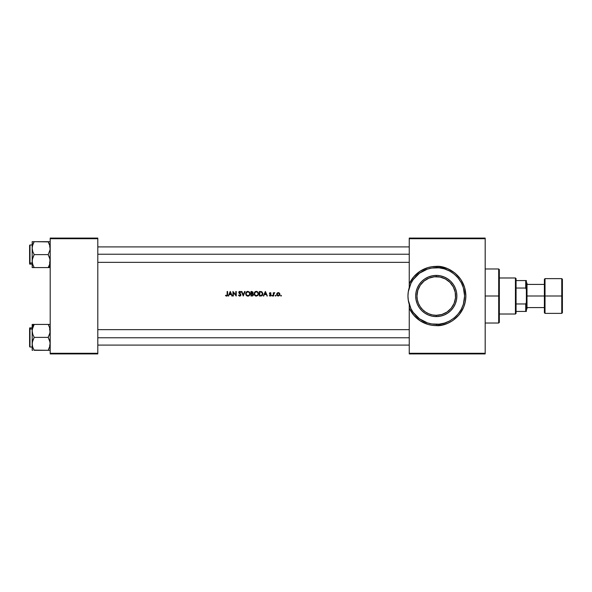 <?xml version="1.0" encoding="UTF-8"?>
<svg xmlns="http://www.w3.org/2000/svg" width="592" height="592" viewBox="0 0 592 592"><rect width="100%" height="100%" fill="white"/><g stroke="black" fill="none" stroke-linecap="round" stroke-linejoin="round"><path stroke-width="0.89" d="M436.282 275.406L436.282 276.693A19.307 19.307 0 0 1 455.581 296A19.307 19.307 0 0 1 436.282 315.307L436.282 316.594A20.594 20.594 0 0 0 456.869 296A20.594 20.594 0 0 0 436.282 275.406A20.594 20.594 0 0 1 456.869 296A20.594 20.594 0 0 1 436.282 316.594L432.264 316.195L428.401 315.025L424.841 313.124L421.719 310.563L419.158 307.44L417.256 303.881L416.08 300.018L415.688 296L416.08 291.982L417.256 288.119L419.158 284.56L421.719 281.437L424.841 278.876L428.401 276.975L432.264 275.805L436.282 275.406L440.293 275.805L444.155 276.975L447.715 278.876L450.838 281.437L453.398 284.56L455.3 288.119L456.476 291.982L456.869 296L456.476 300.018L455.3 303.881L453.398 307.44L450.838 310.563L447.715 313.124L444.155 315.025L440.293 316.195L436.282 316.594A20.594 20.594 0 0 1 415.688 296A20.594 20.594 0 0 1 436.282 275.406A20.594 20.594 0 0 0 415.688 296A20.594 20.594 0 0 0 436.282 316.594L436.282 315.307L441.884 314.47L447.004 312.051L451.2 308.247L454.116 303.385L455.492 297.894L455.211 292.233L453.302 286.898L449.927 282.347L445.376 278.973L440.041 277.063L434.387 276.79L428.889 278.166L424.035 281.074L420.224 285.277L417.804 290.398L416.975 296L417.345 299.767L418.44 303.385L420.224 306.723L422.629 309.653L425.552 312.051L428.889 313.834L432.515 314.937L436.282 315.307A19.307 19.307 0 0 1 416.975 296A19.307 19.307 0 0 1 436.282 276.693L436.282 275.406M409.25 308.069L409.25 304.436A28.312 28.312 0 0 0 436.282 324.312L436.282 325.6A29.6 29.6 0 0 1 409.25 308.069L413.786 315.247L420.172 320.834L427.883 324.386L432.034 325.297L436.282 325.6L436.282 324.312C444.562 325.452 464.202 316.957 464.594 296C464.202 275.043 444.562 266.548 436.282 267.688L436.282 266.4C444.94 265.209 465.475 274.089 465.882 296C465.475 317.911 444.94 326.791 436.282 325.6L442.054 325.03L447.604 323.35L452.725 320.612L459.163 314.781L463.625 307.329L465.312 301.772L465.882 296L464.602 287.409L460.887 279.557L455.056 273.119L447.604 268.65L439.183 266.541L432.034 266.703L427.883 267.614L420.172 271.166L413.786 276.753L409.25 283.931L409.25 238.731L485.181 238.731L485.181 353.269L409.25 353.269L409.25 304.436A28.312 28.312 0 0 1 409.25 287.564L409.25 238.088L485.181 238.088L409.25 238.088L409.25 238.731L485.181 238.731L485.181 238.088L485.181 353.269L409.25 353.269L409.25 308.069M226.662 296.111L225.493 295.593L227.113 295.23L227.165 291.493L227.572 291.493L227.483 295.475L226.551 296.118L227.432 295.6L227.572 291.493L227.165 291.493L227.113 295.23L225.493 295.593L226.551 296.118L225.493 295.593L226.655 295.645L227.165 294.823M228.712 296L228.268 296L230.229 291.493L228.268 296L229.341 294.557L231.176 294.557L229.341 294.557L228.268 296L230.229 291.493L232.249 296L231.176 294.557L232.249 296L230.288 291.493L232.249 296L231.805 296M239.723 295.652L240.507 294.89L239.723 295.652L238.487 295.134L239.723 295.652L240.507 294.89L238.776 292.433L239.775 291.382L240.855 292.145L239.22 292.196L240.914 294.897L240.478 295.845L239.412 296.067L238.487 295.134L239.797 295.652L240.5 294.772L238.946 293.04L238.842 292.034L239.864 291.382L240.855 292.145L240.115 291.442L239.109 291.634M243.282 296L241.432 291.493L241.869 291.493L243.253 294.971L244.629 291.493L245.073 291.493L243.282 296L245.073 291.493L244.629 291.493L243.253 294.971L241.869 291.493L241.432 291.493L243.223 296L241.432 291.493L241.869 291.493L243.253 294.971L244.629 291.493L245.073 291.493L243.282 296M256.336 296.118L254.752 295.401L254.138 293.654L254.73 292.115L256.536 291.39L258.378 292.855L257.92 295.393L256.336 296.118L258.378 294.631L258.378 292.855L257.187 291.56L255.433 291.575L254.138 293.765L254.752 295.401L256.277 296.111M260.702 296L259.392 296L260.702 296L259.392 296L259.392 291.493L261.886 291.804L262.855 293.639L262.3 295.423L260.702 296L262.3 295.423L262.789 293.144L261.583 291.656L259.392 291.493L259.392 296L259.392 291.493L261.583 291.656M270.3 296.052L269.323 295.615L270.707 295.179L269.582 294.024L269.575 293.018L270.241 292.648L271.055 293.121L269.871 293.336L271.106 294.971L270.389 296.044L271.114 295.105L269.841 293.499L271.055 293.121L270.241 292.648L271.055 293.121L269.841 293.499L271.114 295.105L270.211 296.059L270.921 295.704L271.077 294.838M272.202 295.312L272.616 295.682L272.268 295.304L272.616 295.682L272.268 296.059L271.92 295.682L272.268 295.304L272.616 295.682L272.268 296.059L271.92 295.682L272.268 295.304L272.616 295.682L272.268 296.059L271.92 295.682L272.268 295.304L271.92 295.682L272.268 295.304L272.616 295.682L272.017 295.941L272.202 295.312L272.342 296.052L272.609 295.756M274.414 292.655L273.711 293.195L273.312 292.707L273.312 296L273.312 292.707L273.711 293.195L274.814 292.766L273.785 293.765L273.711 296L273.312 296L273.312 292.707L273.711 293.195L274.814 292.766L273.815 293.639L273.711 296L273.859 293.521L274.814 292.766L273.748 293.136M281.045 296.059L280.704 295.682L281.045 296.059L280.704 295.682L281.045 296.059L281.392 295.682L281.045 295.304L281.045 296.059L281.045 295.304L281.392 295.682L281.045 296.059L281.045 295.304L281.392 295.682L281.045 296.059L281.045 295.304L281.392 295.682L281.045 296.059L281.045 295.304L281.392 295.682L281.045 296.059L280.8 295.423L281.392 295.682L280.852 295.993L280.911 295.334L281.296 295.941M278.44 296.052L276.856 295.179L277.086 293.195L278.447 292.655L279.727 293.595L279.668 295.238L278.44 296.052L279.779 295.001L279.787 293.736L278.677 292.7L277.086 293.195L278.277 292.648L279.468 293.195L279.89 294.365M275.754 295.334L275.62 296.059L275.872 295.423L275.62 296.059L275.273 295.682L275.62 295.304L275.968 295.682L275.62 296.059L275.273 295.682L275.62 295.304L275.968 295.682L275.62 296.059L275.273 295.682L275.62 295.304L275.273 295.682L275.62 295.304L275.687 296.052L275.295 295.822L275.546 295.312L275.687 296.052L275.961 295.756M263.825 296L263.373 296L265.342 291.493L263.373 296L264.454 294.557L266.289 294.557L264.454 294.557L263.373 296L265.342 291.493L267.362 296L266.289 294.557L267.362 296L265.401 291.493L267.362 296L266.918 296M250.964 291.493L253.006 292.137L252.592 293.573L253.435 294.853L252.606 295.926L250.964 296L250.964 291.493L250.964 296L250.964 291.493L251.77 291.493L250.964 291.493M245.85 292.885L245.702 293.765C245.784 292.359 246.501 291.567 247.87 291.382L246.294 292.115L245.702 293.765L246.316 295.401L248.018 296.111L246.102 295.119L245.85 292.885L247.426 291.427L249.484 292.093L249.95 294.631L248.152 296.104M233.344 296L232.945 296L233.344 296L232.945 296L232.945 291.493L235.831 294.957L235.831 291.493L236.238 291.493L236.238 296L233.344 292.552L233.344 296L233.344 292.552L236.238 296L236.238 291.493L235.831 291.493L235.831 294.957L232.945 291.493L232.945 296L232.945 291.493L235.831 294.957M50.194 238.731L97.806 238.731L97.806 353.269L50.194 353.269L50.194 238.088L97.806 238.088L50.194 238.088L50.194 353.912L50.194 353.269L97.806 353.269L97.806 238.088L97.806 238.731L50.194 238.731M97.806 353.912L50.194 353.912L97.806 353.912L97.806 353.269L97.806 353.912M485.181 353.912L409.25 353.912L409.25 353.269L409.25 353.912L485.181 353.912L485.181 353.269L485.181 353.912M408.288 291.715A28.312 28.312 0 0 0 408.288 291.745L407.962 296A28.312 28.312 0 0 0 407.962 296.015L408.288 300.27A28.312 28.312 0 0 0 408.288 300.285M408.288 300.27L410.922 308.602L413.231 312.443L419.506 318.807L427.454 322.899L431.812 323.957L439.057 324.179L444.496 323.091L449.624 320.968L454.242 317.889L458.164 313.96L461.249 309.35L463.373 304.221L464.594 296L463.373 287.779L461.249 282.65L458.164 278.04L454.242 274.111L449.624 271.032L444.496 268.909L439.057 267.821L431.812 268.043L427.454 269.101L419.506 273.193L413.231 279.557L410.922 283.398L408.288 291.73M436.282 267.688A28.312 28.312 0 0 0 409.25 287.564L409.25 283.931A29.6 29.6 0 0 1 436.282 266.4L436.282 267.688M281.045 295.304L280.911 296.03M277.086 293.195L276.656 294.365L277.086 293.195L278.277 292.648M278.107 292.655L277.618 292.788M278.447 292.655L278.936 292.788M279.868 294.046L279.084 292.862M276.656 294.365L277.641 295.933L279.476 295.512M276.664 294.202L276.989 293.321M277.863 293.129L278.758 293.158L279.468 294.12L278.521 295.63L277.086 294.609L278.085 293.07M278.758 295.556L279.298 295.068L278.758 295.556M277.796 295.556L278.403 295.645M278.403 293.062L277.426 293.432M274.562 292.663L273.711 293.195L274.814 292.766M274.555 293.092L273.756 293.898L274.459 293.062M273.719 294.609L273.756 293.906M273.312 296L273.711 296L273.312 296M271.92 295.682L272.268 296.059L272.616 295.682L271.928 295.756M270.241 292.648L271.055 293.121L269.922 292.714L269.441 293.514L270.707 295.127L269.323 295.615L270.211 296.059L269.323 295.615L270.707 295.127L269.441 293.514L270.241 292.648M270.418 293.084L270.803 293.403L270.255 293.055L269.841 293.499L270.3 293.055M270.803 293.403L270.255 293.055M269.908 293.728L271.114 295.105M270.403 294.135L271.032 294.712M269.952 296.03L269.323 295.615M270.707 295.179L270.278 295.645L269.634 295.378L270.174 295.652L270.707 295.127L269.449 293.647M270.707 295.038L270.174 295.652L270.648 294.883M270.707 295.127L269.582 294.024M269.612 294.061L270.048 294.424M270.914 294.527L270.477 294.18M265.371 292.455L266.082 294.091L264.654 294.091L265.371 292.455L264.654 294.091L266.082 294.091L265.371 292.455M262.389 295.319L262.73 294.668M260.917 295.993L261.775 295.815M261.316 295.46L259.799 295.541L259.799 291.96L261.361 292.085L259.799 291.96L259.799 295.541L261.575 295.378M261.486 292.13L262.456 293.802L261.457 295.423M262.441 294.054L262.36 293.129M262.167 292.707L261.731 292.263M255.204 291.701L254.286 292.885M255.648 291.486L255.056 291.812M255.862 291.427L256.306 291.382M257.187 291.553L256.758 291.419M258.526 293.743L258.053 292.263M257.846 295.475L258.489 294.194M255.463 295.933L255.892 296.074M256.41 291.841L257.424 292.233L258.119 293.743L257.624 295.082L256.321 295.652L255.041 295.082L254.538 293.765L254.664 294.476L254.819 292.722L256.232 291.841M257.187 292.078L256.817 291.915M254.752 294.675L254.545 293.943M255.041 295.082L256.321 295.652L254.849 294.838M254.693 292.973L254.582 293.351M254.516 295.105L254.908 295.563M258.489 293.292L258.378 292.855M255.455 292.085L255.034 292.433M253.065 292.892L252.592 293.573L253.006 292.137L251.77 291.493M253.169 295.526L250.964 296L253.05 295.66L253.391 294.342L252.592 293.573M253.235 294.032L253.443 294.624M252.436 292.093L252.606 292.988L251.363 293.403L251.363 291.96L252.695 292.618L251.363 291.96L251.363 293.403L252.695 292.618L252 291.967M251.992 293.38L252.421 293.21M251.363 293.861L251.363 295.541L251.363 293.861L252.347 293.913L251.6 293.861L253.043 294.72L252.481 293.958M253.036 294.823L252.333 295.504M251.363 293.403L251.8 293.395M247.907 296.118L249.491 295.393L250.098 293.743L249.484 292.093L247.87 291.382M250.098 293.743L250.061 294.194M249.069 295.763L248.366 296.067M246.931 295.882L247.463 296.074M246.464 295.549L247.034 295.933M245.924 294.809L246.324 295.408M245.71 293.654L245.739 294.217M248.255 291.878L249.188 292.418L247.893 291.841L248.995 292.233L249.691 293.743L249.195 295.082L247.893 295.652L246.612 295.082L246.109 293.765L246.598 292.433L248.07 291.849M248.921 295.327L248.433 295.571L248.921 295.327M249.328 294.92L249.654 294.135M249.661 294.106L249.41 294.794M246.316 294.675L246.117 293.943M246.612 295.082L247.893 295.652L246.42 294.838M246.257 292.973L246.146 293.351M247.648 291.39L246.043 292.478M249.95 292.855L249.75 292.448M247.027 292.085L246.598 292.433M238.694 295.497L239.738 296.118L240.574 295.748L240.618 294.069L239.183 292.411L239.753 291.841L240.855 292.145L239.693 291.849L239.183 292.411L240.145 293.588M240.493 295.038L240.367 294.446L240.16 295.526M240.5 294.772L238.783 292.33M239.205 291.56L240.322 291.545M240.515 292.418L239.753 291.841L239.183 292.411L239.975 293.44M239.878 291.856L239.183 292.411L239.442 292.996M239.338 292.87L239.642 291.849M240.152 293.588L240.53 293.965M240.7 295.593L240.914 294.897M239.997 291.893L240.441 292.315M238.776 292.522L239.479 293.588M239.575 295.637L238.916 295.038M235.831 291.493L236.238 291.493L236.141 296M230.258 292.455L230.976 294.091L229.541 294.091L230.258 292.455L229.541 294.091L230.976 294.091L230.258 292.455M227.165 291.493L227.572 291.493L227.572 294.535M227.136 295.948L227.513 295.341M225.604 295.697L226.477 296.111M225.715 295.253L226.277 295.586M279.468 294.609L279.483 294.239M254.545 293.676L254.664 294.476M246.109 293.676L246.235 294.476M249.188 292.411L248.758 292.078M498.693 296L499.337 296L499.337 269.619L499.337 322.381L499.337 296L498.693 296L498.693 268.975L498.693 296L485.181 296L498.693 296L498.693 323.025L498.693 296M97.806 254.227L409.25 254.227L97.806 254.227M49.38 244.119L50.046 246.464L50.046 249.839L48.189 254.627L49.624 257.757L50.194 261.102L49.632 264.424L48.189 267.577L50.194 265.838L48.189 267.577L50.194 267.577M33.788 266.881L34.181 267.577L33.374 267.577L34.181 267.577L33.374 266.03L34.181 267.577L32.175 267.577L48.189 267.577L34.181 267.577L32.738 264.446L32.175 261.102L32.73 257.772L34.181 254.627L48.189 254.627L34.181 254.627L32.73 251.482L32.175 248.152L32.738 244.799L34.181 241.677L32.464 245.769M32.175 244.97L29.985 244.97L29.985 262.981L32.175 262.981L29.985 262.981L29.985 264.276L29.985 262.981L29.6 262.648L29.6 263.891L29.6 245.377M48.315 241.899L34.181 241.677L50.194 241.677L48.189 241.677L50.046 246.464L50.046 249.839L48.189 254.627L50.046 259.4L49.632 264.424L50.046 262.781M33.803 242.343L34.181 241.677L32.175 241.677L32.73 241.677L32.175 241.677L32.175 267.577L32.316 259.422L34.181 254.627L32.73 251.482L32.175 248.152L32.175 261.102L32.738 264.432L32.323 262.796M50.046 241.677L49.624 241.677L50.046 241.677M48.559 266.911L48.995 266.037L48.189 267.577L48.995 267.577M48.995 266.037L48.44 267.133M29.6 262.545L29.6 262.915M29.6 246.598L29.6 262.648L29.985 262.981L29.985 246.265M34.047 267.355L32.641 264.15M33.426 243.097L34.181 241.677L32.175 241.677L32.323 246.457M32.316 241.677L33.367 241.677M32.516 263.684L32.656 264.18M32.323 267.577L32.738 267.577L32.323 267.577M48.559 242.343L49.343 244.03M49.624 347.201L48.189 350.323L49.624 347.201M49.906 346.231L50.039 345.587M32.316 324.423L32.73 324.423L32.175 324.423L32.73 324.423L32.175 324.423L32.175 326.162L34.181 324.423L32.175 324.423L32.73 324.423L32.175 324.423L32.175 330.898L32.73 327.576L34.181 324.423L33.367 324.423M29.6 346.623L29.6 328.131L29.6 329.352L29.985 327.724L29.985 329.019L32.175 329.019L29.985 329.019L29.985 347.03L29.6 346.638M48.574 325.119L48.189 324.423L48.995 324.423L48.189 324.423L48.995 325.97L48.189 324.423L50.194 324.423L34.181 324.423L48.189 324.423L49.624 327.554L50.194 330.898L49.632 334.228L48.189 337.373L34.181 337.373L32.738 334.243L32.175 330.898L32.175 343.848L32.738 340.518L34.181 337.373L48.189 337.373L49.632 340.518L50.194 343.848L49.632 347.186L48.189 350.323L34.181 350.323L32.73 347.178L32.175 343.848L32.175 350.323L32.73 350.323L32.175 350.323L32.73 350.323L32.175 350.323L32.323 342.161L34.181 337.373L32.738 334.243L32.175 330.898L32.175 343.848L32.656 346.934M50.194 350.323L48.189 350.323L50.046 345.543L50.046 342.169L48.189 337.373L50.046 332.578L49.632 327.561L50.046 329.196M34.047 350.101L48.995 350.323M32.982 347.881L32.73 347.178M33.811 325.089L32.316 329.219L34.181 324.423L32.175 326.162L32.175 330.898L32.501 328.36M29.985 345.735L29.985 329.019L29.6 329.352L29.6 345.402M33.019 347.97L33.929 349.879M33.929 324.867L33.374 325.97M48.315 324.645L49.721 327.85M49.854 328.316L49.713 327.82M49.624 324.423L50.046 324.423L49.624 324.423M409.25 337.773L97.806 337.773L409.25 337.773M48.189 241.677L48.44 242.121M32.257 262.345L32.316 262.781L32.257 262.345M49.846 245.532L50.039 246.413M32.582 245.31L32.73 244.822M34.181 241.677L33.766 242.417M34.181 267.577L33.766 266.829M48.936 348.903L48.596 349.583M32.523 346.468L32.323 345.55M32.323 329.211L32.464 328.508M33.811 349.657L34.181 350.323M48.559 349.657L48.189 350.323M49.78 346.69L49.632 347.178M48.189 324.423L48.596 325.171M515.425 277.981L516.069 278.625L516.069 280.556L516.069 278.625L515.425 277.981L499.337 277.981L515.425 277.981L515.425 314.019L499.337 314.019L515.425 314.019L515.425 277.981M516.069 313.375L515.425 314.019L516.069 313.375L516.069 311.444L516.069 313.375M516.069 288.038L516.069 303.962L516.069 280.556L516.069 288.038L525.718 288.038L526.362 289.562L526.362 302.438L525.718 303.962L516.069 303.962L516.069 311.444L516.069 303.962L525.718 303.962L525.718 311.444L526.362 311.444L526.362 302.438L526.362 311.444L525.718 311.444L525.718 303.962L526.362 302.438L526.362 280.556L516.069 280.556L525.718 280.556L525.718 288.038L525.718 280.556L526.362 280.556L526.362 289.562L525.718 288.038L516.069 288.038M516.069 311.444L525.718 311.444L516.069 311.444M561.756 296L561.756 278.625L561.756 296L562.4 296L562.4 279.269L562.4 312.731L561.756 313.375L561.756 278.625L562.4 279.269L562.4 296L545.025 296L545.025 278.625L545.025 296L561.756 296L561.756 313.375L561.756 296M544.381 296L544.381 279.269L544.381 296L545.025 296L545.025 313.375L544.381 312.731L544.381 296L527.006 296L527.006 283.131L527.006 296L544.381 296L544.381 312.731L544.381 279.269L545.025 278.625L545.025 296L544.381 296M526.362 296L527.006 296L526.362 296M527.006 308.869L527.006 296L527.006 308.869L526.362 309.512M545.025 296L545.025 313.375L545.025 296M562.4 296L562.4 312.731L562.4 296M485.181 268.975L498.693 268.975L499.337 269.619M485.181 323.025L498.693 323.025L499.337 322.381M409.25 246.901L97.806 246.901M409.25 262.345L97.806 262.345M49.55 246.901L50.194 246.257M32.175 264.276L29.6 263.891M29.985 244.97L29.6 245.362M49.55 262.345L50.194 262.989M49.55 345.099L50.194 345.743M32.175 327.724L29.6 328.109M32.175 347.03L29.985 347.03M49.55 329.655L50.194 329.011M97.806 345.099L409.25 345.099M97.806 329.655L409.25 329.655M526.362 282.488L527.006 283.131M544.381 284.419L527.006 284.419M561.756 278.625L545.025 278.625M561.756 313.375L545.025 313.375M544.381 307.581L527.006 307.581"/></g></svg>
